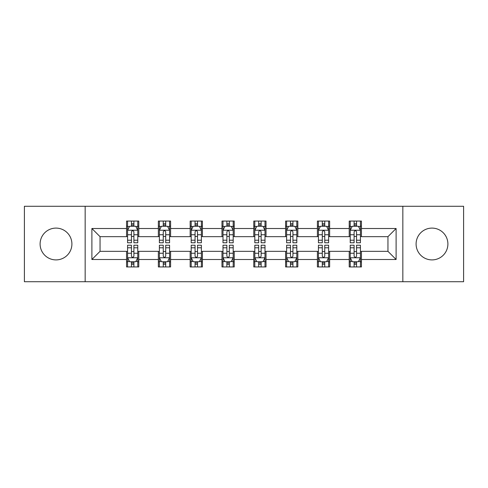 <?xml version="1.0" encoding="UTF-8"?>
<svg xmlns="http://www.w3.org/2000/svg" width="488" height="488" viewBox="0 0 488 488"><rect width="100%" height="100%" fill="white"/><g stroke="black" fill="none" stroke-linecap="round" stroke-linejoin="round"><path stroke-width="0.73" d="M431.996 228.097A15.903 15.903 0 0 0 416.093 244A15.903 15.903 0 0 0 431.996 259.903A15.903 15.903 0 0 0 447.899 244A15.903 15.903 0 0 0 431.996 228.097M56.004 228.097A15.903 15.903 0 0 0 40.101 244A15.903 15.903 0 0 0 56.004 259.903A15.903 15.903 0 0 0 71.907 244A15.903 15.903 0 0 0 56.004 228.097M402.838 281.722L463.6 281.722L463.6 206.278L402.838 206.278L402.838 281.722L85.162 281.722L85.162 206.278L24.4 206.278L24.4 281.722L85.162 281.722M402.838 206.278L85.162 206.278M361.443 228.506L361.443 221.064L349.213 221.064L349.213 228.506L329.638 228.506L329.638 221.064L317.401 221.064L317.401 228.506L297.832 228.506L297.832 221.064L285.596 221.064L285.596 228.506L266.021 228.506L266.021 221.064L253.784 221.064L253.784 228.506L234.216 228.506L234.216 221.064L221.979 221.064L221.979 228.506L202.404 228.506L202.404 221.064L190.167 221.064L190.167 228.506L170.599 228.506L170.599 221.064L158.362 221.064L158.362 228.506L138.787 228.506L138.787 221.064L126.557 221.064L126.557 228.506L91.89 228.506L91.89 259.494L100.046 251.338L126.557 251.338L126.557 266.936L138.787 266.936L138.787 251.338L158.362 251.338L158.362 266.936L170.599 266.936L170.599 251.338L190.167 251.338L190.167 266.936L202.404 266.936L202.404 251.338L221.979 251.338L221.979 266.936L234.216 266.936L234.216 251.338L253.784 251.338L253.784 266.936L266.021 266.936L266.021 251.338L285.596 251.338L285.596 266.936L297.832 266.936L297.832 251.338L317.401 251.338L317.401 266.936L329.638 266.936L329.638 251.338L349.213 251.338L349.213 266.936L361.443 266.936L361.443 251.338L387.954 251.338L387.954 236.662L361.443 236.662L361.443 228.506L396.11 228.506L396.11 259.494L361.443 259.494M349.213 259.494L329.638 259.494M317.401 259.494L297.832 259.494M285.596 259.494L266.021 259.494M253.784 259.494L234.216 259.494M221.979 259.494L202.404 259.494M190.167 259.494L170.599 259.494M158.362 259.494L138.787 259.494M126.557 259.494L91.89 259.494M349.213 228.506L349.213 236.662L329.638 236.662L329.638 228.506M317.401 228.506L317.401 236.662L297.832 236.662L297.832 228.506M285.596 228.506L285.596 236.662L266.021 236.662L266.021 228.506M253.784 228.506L253.784 236.662L234.216 236.662L234.216 228.506M221.979 228.506L221.979 236.662L202.404 236.662L202.404 228.506M190.167 228.506L190.167 236.662L170.599 236.662L170.599 228.506M158.362 228.506L158.362 236.662L138.787 236.662L138.787 228.506M126.557 228.506L126.557 236.662L100.046 236.662L91.89 228.506M100.046 236.662L100.046 251.338M396.11 259.494L387.954 251.338M387.954 236.662L396.11 228.506M126.557 226.157L127.575 226.157M131.449 226.157L133.895 226.157M137.768 226.157L138.787 226.157M126.557 236.454L127.575 236.454M131.449 236.454L133.895 236.454M137.768 236.454L138.787 236.454M126.557 251.546L127.575 251.546M131.449 251.546L133.895 251.546M137.768 251.546L138.787 251.546M126.557 261.842L127.575 261.842M131.449 261.842L133.895 261.842M137.768 261.842L138.787 261.842M158.362 251.546L159.381 251.546M163.254 251.546L165.7 251.546M169.574 251.546L170.599 251.546M158.362 261.842L159.381 261.842M163.254 261.842L165.7 261.842M169.574 261.842L170.599 261.842M158.362 226.157L159.381 226.157M163.254 226.157L165.7 226.157M169.574 226.157L170.599 226.157M158.362 236.454L159.381 236.454M163.254 236.454L165.7 236.454M169.574 236.454L170.599 236.454M190.167 251.546L191.192 251.546M195.066 251.546L197.512 251.546M201.385 251.546L202.404 251.546M190.167 261.842L191.192 261.842M195.066 261.842L197.512 261.842M201.385 261.842L202.404 261.842M190.167 226.157L191.192 226.157M195.066 226.157L197.512 226.157M201.385 226.157L202.404 226.157M190.167 236.454L191.192 236.454M195.066 236.454L197.512 236.454M201.385 236.454L202.404 236.454M221.979 251.546L222.998 251.546M226.871 251.546L229.317 251.546M233.191 251.546L234.216 251.546M221.979 261.842L222.998 261.842M226.871 261.842L229.317 261.842M233.191 261.842L234.216 261.842M221.979 226.157L222.998 226.157M226.871 226.157L229.317 226.157M233.191 226.157L234.216 226.157M221.979 236.454L222.998 236.454M226.871 236.454L229.317 236.454M233.191 236.454L234.216 236.454M253.784 251.546L254.809 251.546M258.683 251.546L261.129 251.546M265.002 251.546L266.021 251.546M253.784 261.842L254.809 261.842M258.683 261.842L261.129 261.842M265.002 261.842L266.021 261.842M253.784 226.157L254.809 226.157M258.683 226.157L261.129 226.157M265.002 226.157L266.021 226.157M253.784 236.454L254.809 236.454M258.683 236.454L261.129 236.454M265.002 236.454L266.021 236.454M285.596 251.546L286.615 251.546M290.488 251.546L292.934 251.546M296.808 251.546L297.832 251.546M285.596 261.842L286.615 261.842M290.488 261.842L292.934 261.842M296.808 261.842L297.832 261.842M285.596 226.157L286.615 226.157M290.488 226.157L292.934 226.157M296.808 226.157L297.832 226.157M285.596 236.454L286.615 236.454M290.488 236.454L292.934 236.454M296.808 236.454L297.832 236.454M317.401 251.546L318.426 251.546M322.3 251.546L324.746 251.546M328.619 251.546L329.638 251.546M317.401 261.842L318.426 261.842M322.3 261.842L324.746 261.842M328.619 261.842L329.638 261.842M317.401 226.157L318.426 226.157M322.3 226.157L324.746 226.157M328.619 226.157L329.638 226.157M317.401 236.454L318.426 236.454M322.3 236.454L324.746 236.454M328.619 236.454L329.638 236.454M349.213 251.546L350.231 251.546M354.105 251.546L356.551 251.546M360.425 251.546L361.443 251.546M349.213 261.842L350.231 261.842M354.105 261.842L356.551 261.842M360.425 261.842L361.443 261.842M349.213 226.157L350.231 226.157M354.105 226.157L356.551 226.157M360.425 226.157L361.443 226.157M349.213 236.454L350.231 236.454M354.105 236.454L356.551 236.454M360.425 236.454L361.443 236.454M133.895 223.711L131.449 223.711M137.768 240.218L133.895 240.218L133.895 242.774L137.768 242.774L137.768 230.336L135.731 226.261L129.613 226.261L127.575 230.336L127.575 242.774L131.449 242.774L131.449 240.218L127.575 240.218M127.575 230.336L127.575 221.064M137.768 230.336L137.768 221.064M131.449 226.261L131.449 221.064M133.895 221.064L133.895 226.261M133.895 240.218L133.895 231.867C133.078 230.299 132.266 230.299 131.449 231.867L131.449 240.218M131.449 264.289L133.895 264.289M127.575 247.782L131.449 247.782L131.449 245.226L127.575 245.226L127.575 257.664L129.613 261.739L135.731 261.739L137.768 257.664L137.768 245.226L133.895 245.226L133.895 247.782L137.768 247.782M137.768 257.664L137.768 266.936M127.575 257.664L127.575 266.936M133.895 261.739L133.895 266.936M131.449 266.936L131.449 261.739M131.449 247.782L131.449 256.133C132.26 257.701 133.078 257.701 133.895 256.133L133.895 247.782M165.7 223.711L163.254 223.711M169.574 240.218L165.7 240.218L165.7 242.774L169.574 242.774L169.574 230.336L167.536 226.261L161.418 226.261L159.381 230.336L159.381 242.774L163.254 242.774L163.254 240.218L159.381 240.218M159.381 230.336L159.381 221.064M169.574 230.336L169.574 221.064M163.254 226.261L163.254 221.064M165.7 221.064L165.7 226.261M165.7 240.218L165.7 231.867C164.889 230.299 164.072 230.299 163.254 231.867L163.254 240.218M197.512 223.711L195.066 223.711M201.385 240.218L197.512 240.218L197.512 242.774L201.385 242.774L201.385 230.336L199.348 226.261L193.23 226.261L191.192 230.336L191.192 242.774L195.066 242.774L195.066 240.218L191.192 240.218M191.192 230.336L191.192 221.064M201.385 230.336L201.385 221.064M195.066 226.261L195.066 221.064M197.512 221.064L197.512 226.261M197.512 240.218L197.512 231.867C196.694 230.299 195.883 230.299 195.066 231.867L195.066 240.218M163.254 264.289L165.7 264.289M159.381 247.782L163.254 247.782L163.254 245.226L159.381 245.226L159.381 257.664L161.418 261.739L167.536 261.739L169.574 257.664L169.574 245.226L165.7 245.226L165.7 247.782L169.574 247.782M169.574 257.664L169.574 266.936M159.381 257.664L159.381 266.936M165.7 261.739L165.7 266.936M163.254 266.936L163.254 261.739M163.254 247.782L163.254 256.133C164.072 257.701 164.883 257.701 165.7 256.133L165.7 247.782M195.066 264.289L197.512 264.289M191.192 247.782L195.066 247.782L195.066 245.226L191.192 245.226L191.192 257.664L193.23 261.739L199.348 261.739L201.385 257.664L201.385 245.226L197.512 245.226L197.512 247.782L201.385 247.782M201.385 257.664L201.385 266.936M191.192 257.664L191.192 266.936M197.512 261.739L197.512 266.936M195.066 266.936L195.066 261.739M195.066 247.782L195.066 256.133C195.877 257.701 196.694 257.701 197.512 256.133L197.512 247.782M229.317 223.711L226.871 223.711M233.191 240.218L229.317 240.218L229.317 242.774L233.191 242.774L233.191 230.336L231.153 226.261L225.035 226.261L222.998 230.336L222.998 242.774L226.871 242.774L226.871 240.218L222.998 240.218M222.998 230.336L222.998 221.064M233.191 230.336L233.191 221.064M226.871 226.261L226.871 221.064M229.317 221.064L229.317 226.261M229.317 240.218L229.317 231.867C228.506 230.299 227.689 230.299 226.871 231.867L226.871 240.218M261.129 223.711L258.683 223.711M265.002 240.218L261.129 240.218L261.129 242.774L265.002 242.774L265.002 230.336L262.965 226.261L256.847 226.261L254.809 230.336L254.809 242.774L258.683 242.774L258.683 240.218L254.809 240.218M254.809 230.336L254.809 221.064M265.002 230.336L265.002 221.064M258.683 226.261L258.683 221.064M261.129 221.064L261.129 226.261M261.129 240.218L261.129 231.867C260.311 230.299 259.5 230.299 258.683 231.867L258.683 240.218M292.934 223.711L290.488 223.711M296.808 240.218L292.934 240.218L292.934 242.774L296.808 242.774L296.808 230.336L294.77 226.261L288.652 226.261L286.615 230.336L286.615 242.774L290.488 242.774L290.488 240.218L286.615 240.218M286.615 230.336L286.615 221.064M296.808 230.336L296.808 221.064M290.488 226.261L290.488 221.064M292.934 221.064L292.934 226.261M292.934 240.218L292.934 231.867C292.123 230.299 291.305 230.299 290.488 231.867L290.488 240.218M226.871 264.289L229.317 264.289M222.998 247.782L226.871 247.782L226.871 245.226L222.998 245.226L222.998 257.664L225.035 261.739L231.153 261.739L233.191 257.664L233.191 245.226L229.317 245.226L229.317 247.782L233.191 247.782M233.191 257.664L233.191 266.936M222.998 257.664L222.998 266.936M229.317 261.739L229.317 266.936M226.871 266.936L226.871 261.739M226.871 247.782L226.871 256.133C227.689 257.701 228.5 257.701 229.317 256.133L229.317 247.782M258.683 264.289L261.129 264.289M254.809 247.782L258.683 247.782L258.683 245.226L254.809 245.226L254.809 257.664L256.847 261.739L262.965 261.739L265.002 257.664L265.002 245.226L261.129 245.226L261.129 247.782L265.002 247.782M265.002 257.664L265.002 266.936M254.809 257.664L254.809 266.936M261.129 261.739L261.129 266.936M258.683 266.936L258.683 261.739M258.683 247.782L258.683 256.133C259.494 257.701 260.311 257.701 261.129 256.133L261.129 247.782M290.488 264.289L292.934 264.289M286.615 247.782L290.488 247.782L290.488 245.226L286.615 245.226L286.615 257.664L288.652 261.739L294.77 261.739L296.808 257.664L296.808 245.226L292.934 245.226L292.934 247.782L296.808 247.782M296.808 257.664L296.808 266.936M286.615 257.664L286.615 266.936M292.934 261.739L292.934 266.936M290.488 266.936L290.488 261.739M290.488 247.782L290.488 256.133C291.305 257.701 292.117 257.701 292.934 256.133L292.934 247.782M324.746 223.711L322.3 223.711M328.619 240.218L324.746 240.218L324.746 242.774L328.619 242.774L328.619 230.336L326.582 226.261L320.464 226.261L318.426 230.336L318.426 242.774L322.3 242.774L322.3 240.218L318.426 240.218M318.426 230.336L318.426 221.064M328.619 230.336L328.619 221.064M322.3 226.261L322.3 221.064M324.746 221.064L324.746 226.261M324.746 240.218L324.746 231.867C323.928 230.299 323.117 230.299 322.3 231.867L322.3 240.218M322.3 264.289L324.746 264.289M318.426 247.782L322.3 247.782L322.3 245.226L318.426 245.226L318.426 257.664L320.464 261.739L326.582 261.739L328.619 257.664L328.619 245.226L324.746 245.226L324.746 247.782L328.619 247.782M328.619 257.664L328.619 266.936M318.426 257.664L318.426 266.936M324.746 261.739L324.746 266.936M322.3 266.936L322.3 261.739M322.3 247.782L322.3 256.133C323.111 257.701 323.928 257.701 324.746 256.133L324.746 247.782M356.551 223.711L354.105 223.711M360.425 240.218L356.551 240.218L356.551 242.774L360.425 242.774L360.425 230.336L358.387 226.261L352.269 226.261L350.231 230.336L350.231 242.774L354.105 242.774L354.105 240.218L350.231 240.218M350.231 230.336L350.231 221.064M360.425 230.336L360.425 221.064M354.105 226.261L354.105 221.064M356.551 221.064L356.551 226.261M356.551 240.218L356.551 231.867C355.74 230.299 354.922 230.299 354.105 231.867L354.105 240.218M354.105 264.289L356.551 264.289M350.231 247.782L354.105 247.782L354.105 245.226L350.231 245.226L350.231 257.664L352.269 261.739L358.387 261.739L360.425 257.664L360.425 245.226L356.551 245.226L356.551 247.782L360.425 247.782M360.425 257.664L360.425 266.936M350.231 257.664L350.231 266.936M356.551 261.739L356.551 266.936M354.105 266.936L354.105 261.739M354.105 247.782L354.105 256.133C354.922 257.701 355.734 257.701 356.551 256.133L356.551 247.782M137.72 230.238L127.624 230.238M127.575 226.505L129.491 226.505M135.853 226.505L137.768 226.505M131.449 234.752L127.575 234.752M137.768 234.752L133.895 234.752M133.895 225.011L131.449 225.011M127.624 257.762L137.72 257.762M137.768 261.495L135.853 261.495M129.491 261.495L127.575 261.495M133.895 253.248L137.768 253.248M127.575 253.248L131.449 253.248M131.449 262.989L133.895 262.989M169.525 230.238L159.43 230.238M159.381 226.505L161.296 226.505M167.659 226.505L169.574 226.505M163.254 234.752L159.381 234.752M169.574 234.752L165.7 234.752M165.7 225.011L163.254 225.011M201.337 230.238L191.241 230.238M191.192 226.505L193.108 226.505M199.47 226.505L201.385 226.505M195.066 234.752L191.192 234.752M201.385 234.752L197.512 234.752M197.512 225.011L195.066 225.011M159.43 257.762L169.525 257.762M169.574 261.495L167.659 261.495M161.296 261.495L159.381 261.495M165.7 253.248L169.574 253.248M159.381 253.248L163.254 253.248M163.254 262.989L165.7 262.989M191.241 257.762L201.337 257.762M201.385 261.495L199.47 261.495M193.108 261.495L191.192 261.495M197.512 253.248L201.385 253.248M191.192 253.248L195.066 253.248M195.066 262.989L197.512 262.989M233.142 230.238L223.046 230.238M222.998 226.505L224.913 226.505M231.275 226.505L233.191 226.505M226.871 234.752L222.998 234.752M233.191 234.752L229.317 234.752M229.317 225.011L226.871 225.011M264.954 230.238L254.858 230.238M254.809 226.505L256.725 226.505M263.087 226.505L265.002 226.505M258.683 234.752L254.809 234.752M265.002 234.752L261.129 234.752M261.129 225.011L258.683 225.011M296.759 230.238L286.663 230.238M286.615 226.505L288.53 226.505M294.892 226.505L296.808 226.505M290.488 234.752L286.615 234.752M296.808 234.752L292.934 234.752M292.934 225.011L290.488 225.011M223.046 257.762L233.142 257.762M233.191 261.495L231.275 261.495M224.913 261.495L222.998 261.495M229.317 253.248L233.191 253.248M222.998 253.248L226.871 253.248M226.871 262.989L229.317 262.989M254.858 257.762L264.954 257.762M265.002 261.495L263.087 261.495M256.725 261.495L254.809 261.495M261.129 253.248L265.002 253.248M254.809 253.248L258.683 253.248M258.683 262.989L261.129 262.989M286.663 257.762L296.759 257.762M296.808 261.495L294.892 261.495M288.53 261.495L286.615 261.495M292.934 253.248L296.808 253.248M286.615 253.248L290.488 253.248M290.488 262.989L292.934 262.989M328.57 230.238L318.475 230.238M318.426 226.505L320.341 226.505M326.704 226.505L328.619 226.505M322.3 234.752L318.426 234.752M328.619 234.752L324.746 234.752M324.746 225.011L322.3 225.011M318.475 257.762L328.57 257.762M328.619 261.495L326.704 261.495M320.341 261.495L318.426 261.495M324.746 253.248L328.619 253.248M318.426 253.248L322.3 253.248M322.3 262.989L324.746 262.989M360.376 230.238L350.28 230.238M350.231 226.505L352.147 226.505M358.509 226.505L360.425 226.505M354.105 234.752L350.231 234.752M360.425 234.752L356.551 234.752M356.551 225.011L354.105 225.011M350.28 257.762L360.376 257.762M360.425 261.495L358.509 261.495M352.147 261.495L350.231 261.495M356.551 253.248L360.425 253.248M350.231 253.248L354.105 253.248M354.105 262.989L356.551 262.989"/></g></svg>

